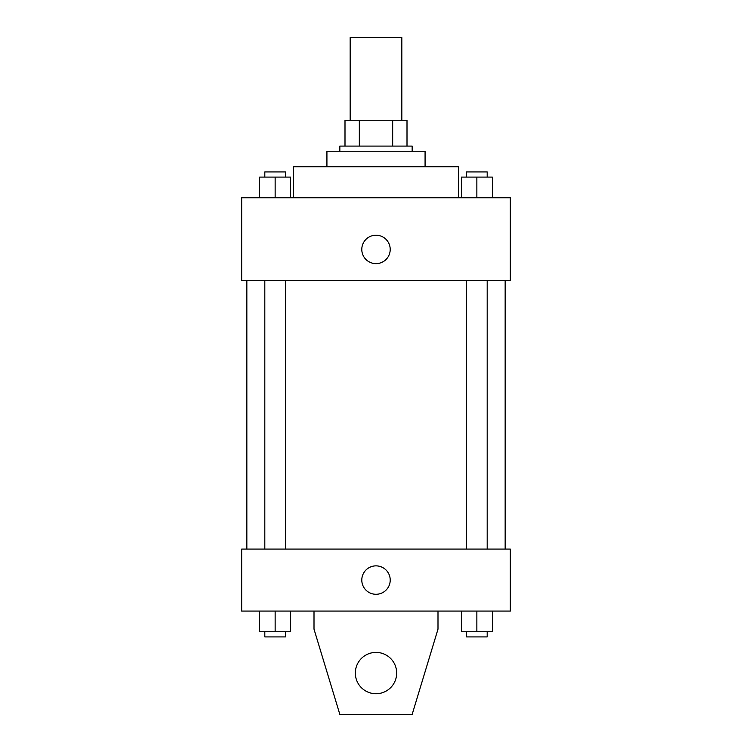 <?xml version="1.0" encoding="UTF-8"?>
<svg xmlns="http://www.w3.org/2000/svg" width="752" height="752" viewBox="0 0 752 752"><rect width="100%" height="100%" fill="white"/><g stroke="black" fill="none" stroke-linecap="round" stroke-linejoin="round"><path stroke-width="1.13" d="M401.831 120.264L401.831 37.6L350.169 37.6L350.169 120.264M359.334 146.095L359.334 120.264L344.999 120.264L344.999 146.095L344.999 120.264M359.334 120.264L407.001 120.264L407.001 146.095M392.666 146.095L392.666 120.264M339.838 151.265L339.838 146.095L412.162 146.095L412.162 151.265M326.923 166.756L326.923 151.265L425.077 151.265L425.077 166.756M293.336 197.757L293.336 166.756L458.664 166.756L458.664 197.757M241.674 197.757L510.326 197.757L510.326 280.421L241.674 280.421L241.674 197.757M376 263.632A14.203 14.203 0 0 1 363.695 242.323A14.203 14.203 0 0 1 388.305 242.323A14.203 14.203 0 0 1 376 263.632M241.674 549.073L510.326 549.073L510.326 611.075L241.674 611.075L241.674 549.073M361.797 580.074A14.203 14.203 0 0 1 383.106 567.769A14.203 14.203 0 0 1 383.106 592.379A14.203 14.203 0 0 1 361.797 580.074M437.993 611.075L437.993 629.151L412.162 714.4L339.838 714.4L314.007 629.151L314.007 611.075M355.339 673.068A20.661 20.661 0 0 1 386.331 655.171A20.661 20.661 0 0 1 386.331 690.966A20.661 20.661 0 0 1 355.339 673.068M461.352 197.757L461.352 177.096L492.344 177.096L492.344 197.757L492.344 177.096M476.853 197.757L476.853 177.096M487.183 177.096L487.183 171.926L466.513 171.926L466.513 177.096M259.656 197.757L259.656 177.096L290.648 177.096L290.648 197.757L290.648 177.096M275.147 197.757L275.147 177.096M285.487 177.096L285.487 171.926L264.817 171.926L264.817 177.096M461.352 611.075L461.352 631.736L492.344 631.736L492.344 611.075L492.344 631.736M476.853 631.736L476.853 611.075M487.183 631.736L487.183 636.906L466.513 636.906L466.513 631.736M259.656 611.075L259.656 631.736L290.648 631.736L290.648 611.075L290.648 631.736M275.147 631.736L275.147 611.075M285.487 631.736L285.487 636.906L264.817 636.906L264.817 631.736M505.156 549.073L505.156 280.421M246.844 549.073L246.844 280.421M466.513 280.421L466.513 549.073M487.183 280.421L487.183 549.073M285.487 549.073L285.487 280.421M264.817 549.073L264.817 280.421"/></g></svg>

